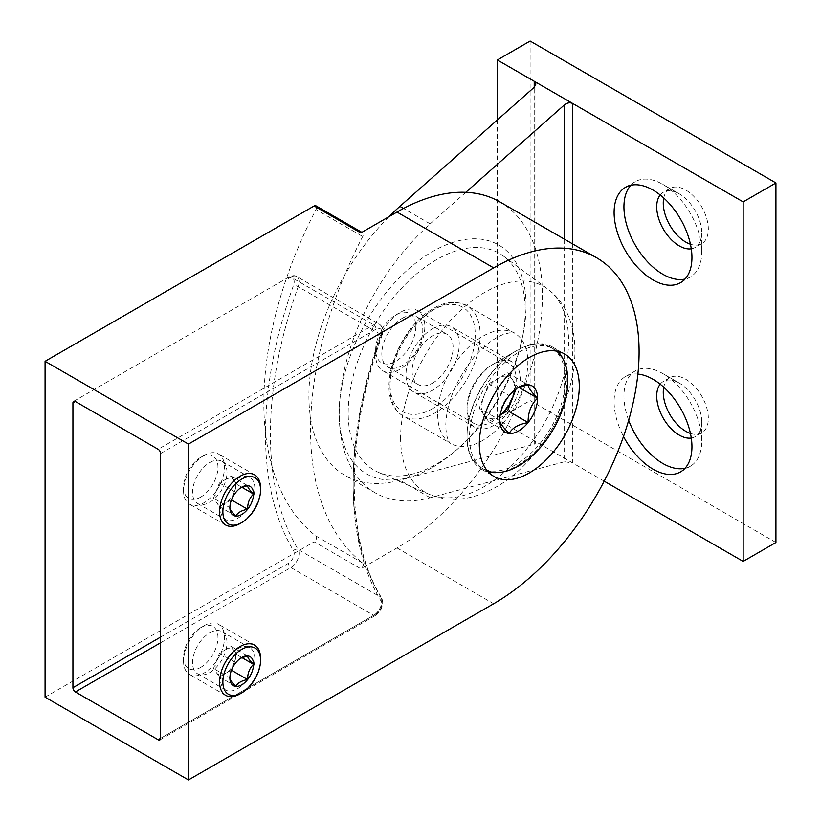 <?xml version="1.0" encoding="UTF-8"?>
<svg xmlns="http://www.w3.org/2000/svg" width="821" height="821" viewBox="0 0 821 821"><rect width="100%" height="100%" fill="white"/><g stroke="black" fill="none" stroke-linecap="round" stroke-linejoin="round"><path stroke-width="0.62" stroke-dasharray="4.11 3.08" d="M432.626 383.068A28.971 16.728 120 0 0 451.55 357.535A28.971 16.728 120 0 0 447.106 334.321A28.971 16.728 120 0 0 432.626 335.758A28.971 16.728 120 0 0 413.702 361.281A28.971 16.728 120 0 0 418.135 384.495A28.971 16.728 120 0 0 432.626 383.068M402.311 318.261A28.971 16.728 -60 0 1 416.791 316.824A28.971 16.728 -60 0 1 421.235 340.038A28.971 16.728 -60 0 1 402.311 365.561A28.971 16.728 -60 0 1 387.82 366.997A28.971 16.728 -60 0 1 383.386 343.783A28.971 16.728 -60 0 1 402.311 318.261M630.867 185.259A55.038 31.773 60 0 1 635.341 181.657A55.038 31.773 60 0 1 662.855 184.386L662.855 184.386A55.038 31.773 60 0 1 701.781 251.79A55.038 31.773 60 0 1 690.379 276.985A55.038 31.773 60 0 1 685.022 279.058M660.197 194.967A31.865 18.401 60 0 1 663.317 192.268A31.865 18.401 60 0 1 679.244 193.848L662.855 184.386L679.244 193.848A31.865 18.401 60 0 1 701.781 232.866A31.865 18.401 60 0 1 695.182 247.46A31.865 18.401 60 0 1 691.282 248.804M663.748 197.994A31.865 18.401 60 0 1 669.864 188.481A31.865 18.401 60 0 1 685.802 190.061A31.865 18.401 60 0 1 706.614 218.14A31.865 18.401 60 0 1 701.729 243.673A31.865 18.401 60 0 1 690.44 244.217M685.022 468.278A55.038 31.773 -120 0 0 690.379 466.205A55.038 31.773 -120 0 0 701.781 441.01A55.038 31.773 -120 0 0 662.855 373.606L662.855 373.606A55.038 31.773 -120 0 0 635.341 370.876A55.038 31.773 -120 0 0 628.67 420.29M691.282 438.024A31.865 18.401 -120 0 0 695.182 436.68A31.865 18.401 -120 0 0 701.781 422.086A31.865 18.401 -120 0 0 679.244 383.068L662.855 373.606L679.244 383.068A31.865 18.401 -120 0 0 663.317 381.488A31.865 18.401 -120 0 0 660.197 384.187M690.44 433.437A31.865 18.401 -120 0 0 701.729 432.893A31.865 18.401 -120 0 0 706.614 407.36A31.865 18.401 -120 0 0 685.802 379.281A31.865 18.401 -120 0 0 669.864 377.701A31.865 18.401 -120 0 0 663.748 387.214M530.12 41.05L530.12 400.566L775.927 542.486M497.352 119.948L497.352 419.49L530.12 400.566M604.174 481.168L497.352 419.49M389.01 216.662A173.621 100.244 120 0 0 344.861 475.318A173.621 100.244 120 0 0 399.899 480.234L534.225 444.243L535.918 442.776L534.225 440.774L534.225 87.252L534.225 444.243M465.794 192.319L430.214 223.876A173.621 100.244 120 0 0 343.404 374.232A173.621 100.244 120 0 0 375.176 492.816A173.621 100.244 120 0 0 430.214 497.731L564.54 461.741L564.54 239.239M637.896 374.078A55.038 31.773 -120 0 0 625.51 376.552A55.038 31.773 -120 0 0 623.508 436.474M572.73 243.96L572.73 463.013L564.54 461.741M525.214 310.666A125.172 72.269 -60 0 1 522.679 336.405A125.172 72.269 -60 0 1 457.728 448.902A125.172 72.269 -60 0 1 436.7 463.968A125.172 72.269 -60 0 1 378.44 472.342A125.172 72.269 -60 0 1 348.186 412.871A125.172 72.269 -60 0 1 436.7 259.559A125.172 72.269 -60 0 1 503.335 256.019A125.172 72.269 -60 0 1 525.214 310.666M432.626 467.313A132.15 76.302 120 0 0 454.824 451.406A132.15 76.302 120 0 0 523.388 332.638A132.15 76.302 120 0 0 432.626 251.513A132.15 76.302 120 0 0 339.176 413.363A132.15 76.302 120 0 0 432.626 467.313M467.036 410.028A37.663 21.746 120 0 0 474.836 427.269A37.663 21.746 120 0 0 493.667 425.401A37.663 21.746 120 0 0 520.288 379.281A37.663 21.746 120 0 0 512.489 362.04A37.663 21.746 120 0 0 493.667 363.908L493.667 363.908A37.663 21.746 120 0 0 467.036 410.028L467.036 436.988A70.678 40.804 120 0 0 481.67 469.345A70.678 40.804 120 0 0 488.362 471.962M497.444 472.537A70.678 40.804 120 0 0 566.993 379.281A70.678 40.804 120 0 0 563.001 358.993M432.626 328.667A37.663 21.746 -60 0 1 451.447 326.799A37.663 21.746 -60 0 1 457.225 356.971A37.663 21.746 -60 0 1 432.626 390.16A37.663 21.746 -60 0 1 413.794 392.028A37.663 21.746 -60 0 1 408.016 361.845A37.663 21.746 -60 0 1 432.626 328.667M237.618 518.349A24.332 14.049 120 0 0 253.515 496.91A24.332 14.049 120 0 0 249.789 477.412A24.332 14.049 120 0 0 237.618 478.612A24.332 14.049 120 0 0 221.721 500.061A24.332 14.049 120 0 0 225.457 519.56A24.332 14.049 120 0 0 237.618 518.349M209.766 462.531A24.332 14.049 -60 0 1 221.927 461.33A24.332 14.049 -60 0 1 225.662 480.829A24.332 14.049 -60 0 1 209.766 502.267A24.332 14.049 -60 0 1 197.594 503.478A24.332 14.049 -60 0 1 193.869 483.98A24.332 14.049 -60 0 1 209.766 462.531M237.618 688.655A24.332 14.049 120 0 0 253.515 667.206A24.332 14.049 120 0 0 249.789 647.707A24.332 14.049 120 0 0 237.618 648.918A24.332 14.049 120 0 0 221.721 670.357A24.332 14.049 120 0 0 225.457 689.856A24.332 14.049 120 0 0 237.618 688.655M209.766 632.827A24.332 14.049 -60 0 1 221.927 631.626A24.332 14.049 -60 0 1 225.662 651.125A24.332 14.049 -60 0 1 209.766 672.563A24.332 14.049 -60 0 1 197.594 673.774A24.332 14.049 -60 0 1 193.869 654.275A24.332 14.049 -60 0 1 209.766 632.827M45.073 697.162L314.135 541.829L360.84 568.789A3.479 2.011 120 0 0 363.067 565.854A3.479 2.011 120 0 0 362.708 563.032A307.834 177.726 -60 0 1 362.708 236.53A3.479 2.011 120 0 0 362.574 232.754A3.479 2.011 120 0 0 360.84 232.928M499.815 201.874A205.671 118.747 -60 0 1 531.341 366.679A205.671 118.747 -60 0 1 396.984 547.925L360.84 568.789M362.708 563.032L316.003 536.062A307.834 177.726 -60 0 1 316.003 209.56L362.708 236.53M316.003 536.062A3.479 2.011 -60 0 1 316.362 538.884A3.479 2.011 -60 0 1 314.135 541.829M315.869 205.784A3.479 2.011 -60 0 1 316.003 209.56M557.962 351.398A70.678 40.804 120 0 0 552.359 346.924A70.678 40.804 120 0 0 517.014 350.423A70.678 40.804 120 0 0 467.036 436.988M500.205 414.851A23.173 13.382 -60 0 1 498.173 416.175A23.173 13.382 -60 0 1 483.98 414.913A23.173 13.382 -60 0 1 483.98 395.989A23.173 13.382 -60 0 1 498.173 378.337A23.173 13.382 -60 0 1 512.366 379.6A23.173 13.382 -60 0 1 514.428 390.221M517.363 388.025L518.656 387.235M516.122 388.692L509.194 395.619C502.76 401.767 499.609 409.895 499.732 420.003L479.248 408.181L488.711 421.635L500.184 415.016M375.679 349.715A28.386 16.389 -60 0 1 395.753 314.946A28.386 16.389 -60 0 1 415.826 326.532A28.386 16.389 -60 0 1 395.753 361.302A28.386 16.389 -60 0 1 375.679 349.715L375.679 354.918A34.759 20.073 -60 0 1 400.258 312.339A34.759 20.073 -60 0 1 417.643 310.625A34.759 20.073 -60 0 1 424.837 326.532A34.759 20.073 -60 0 1 409.669 361.517A34.759 20.073 -60 0 1 382.873 370.835A34.759 20.073 -60 0 1 375.679 354.918M467.036 407.657A34.759 20.073 -60 0 1 491.615 365.088A34.759 20.073 -60 0 1 508.999 363.364A34.759 20.073 -60 0 1 516.193 379.281A34.759 20.073 -60 0 1 501.026 414.266A34.759 20.073 -60 0 1 474.23 423.574A34.759 20.073 -60 0 1 467.036 407.657L467.036 436.043A69.528 40.137 -60 0 1 516.193 350.895A69.528 40.137 -60 0 1 550.953 347.457A69.528 40.137 -60 0 1 565.361 379.281A69.528 40.137 -60 0 1 535.005 449.241A69.528 40.137 -60 0 1 481.434 467.867A69.528 40.137 -60 0 1 467.036 436.043M487.479 470.977A69.528 40.137 -60 0 1 483.887 469.294A69.528 40.137 -60 0 1 469.489 437.46A69.528 40.137 -60 0 1 499.845 367.5A69.528 40.137 -60 0 1 553.416 348.874A69.528 40.137 -60 0 1 556.669 351.142M516.091 388.918L517.097 386.332L507.635 372.867L488.711 383.797L479.248 408.181M488.711 421.635L509.194 433.467M517.097 386.332L518.851 387.348M507.635 372.867L528.119 384.7M488.711 383.797L509.194 395.619M225.323 649.863A14.48 8.364 -60 0 1 234.201 650.653A14.48 8.364 -60 0 1 234.201 662.475A14.48 8.364 -60 0 1 225.323 673.518A14.48 8.364 -60 0 1 216.457 672.717A14.48 8.364 -60 0 1 216.457 660.895A14.48 8.364 -60 0 1 225.323 649.863L219.412 653.28L213.501 668.52L219.412 676.925L231.245 670.1L237.156 654.86L231.245 646.445L225.323 649.863M240.912 657.99L241.713 657.498M240.132 658.411L235.801 662.732C231.789 666.58 229.818 671.66 229.89 677.972L213.501 668.52M200.745 667.36A24.332 14.049 -60 0 1 183.545 657.426A24.332 14.049 -60 0 1 200.745 627.624L204.029 625.735A28.971 16.728 -60 0 1 218.509 624.299A28.971 16.728 -60 0 1 222.953 647.512A28.971 16.728 -60 0 1 204.029 673.046A28.971 16.728 -60 0 1 189.538 674.472A28.971 16.728 -60 0 1 183.545 661.213A28.971 16.728 -60 0 1 204.029 625.735L200.745 627.624A24.332 14.049 -60 0 1 217.955 637.558A24.332 14.049 -60 0 1 200.745 667.36M260.565 658.38A28.971 16.728 -60 0 1 240.081 693.858M219.412 676.925L235.801 686.387M237.156 654.86L241.836 657.559M231.245 646.445L247.624 655.907M219.412 653.28L235.801 662.732M225.323 479.567A14.48 8.364 -60 0 1 234.201 480.357A14.48 8.364 -60 0 1 234.201 492.179A14.48 8.364 -60 0 1 225.323 503.211A14.48 8.364 -60 0 1 216.457 502.421A14.48 8.364 -60 0 1 216.457 490.599A14.48 8.364 -60 0 1 225.323 479.567L219.412 482.974L213.501 498.214L219.412 506.629L231.245 499.804L237.156 484.564L231.245 476.149L225.323 479.567M240.912 487.695L241.713 487.192M240.132 488.105L235.801 492.436C231.789 496.284 229.818 501.364 229.89 507.676L213.501 498.214M200.745 497.064A24.332 14.049 -60 0 1 183.545 487.13A24.332 14.049 -60 0 1 200.745 457.328L204.029 455.439A28.971 16.728 -60 0 1 218.509 454.003A28.971 16.728 -60 0 1 222.953 477.217A28.971 16.728 -60 0 1 204.029 502.739A28.971 16.728 -60 0 1 189.538 504.176A28.971 16.728 -60 0 1 183.545 490.917A28.971 16.728 -60 0 1 204.029 455.439L200.745 457.328A24.332 14.049 -60 0 1 217.955 467.262A24.332 14.049 -60 0 1 200.745 497.064M260.565 488.074A28.971 16.728 -60 0 1 240.081 523.552M219.412 506.629L235.801 516.091M237.156 484.564L241.836 487.264M231.245 476.149L247.624 485.611M219.412 482.974L235.801 492.436M430.214 497.731L399.899 480.234M430.214 223.876L403.511 208.452M432.626 408.612A60.251 34.79 -60 0 1 390.016 384.012A60.251 34.79 -60 0 1 432.626 310.215A60.251 34.79 -60 0 1 475.226 334.814A60.251 34.79 -60 0 1 432.626 408.612M390.016 386.845A63.73 36.791 120 0 0 403.214 416.021A63.73 36.791 120 0 0 435.079 412.871A63.73 36.791 120 0 0 480.141 334.814A63.73 36.791 120 0 0 466.944 305.638A63.73 36.791 120 0 0 435.079 308.799A63.73 36.791 120 0 0 390.016 386.845M400.617 437.911A118.768 68.574 120 0 0 429.321 494.345A118.768 68.574 120 0 0 519.313 457.677A118.768 68.574 120 0 0 568.584 340.931A118.768 68.574 120 0 0 547.823 289.084A118.768 68.574 120 0 0 455.07 315.685A118.768 68.574 120 0 0 400.617 437.911M437.696 414.379A63.73 36.791 120 0 0 450.903 443.556A63.73 36.791 120 0 0 500.01 426.479A63.73 36.791 120 0 0 527.831 362.338A63.73 36.791 120 0 0 514.634 333.172A63.73 36.791 120 0 0 465.517 350.239A63.73 36.791 120 0 0 437.696 414.379M396.984 547.925L493.667 603.743M160.598 453.541L376.11 329.129A8.107 4.68 -60 0 1 381.201 335.861A352.835 203.711 120 0 0 381.201 601.29A8.107 4.68 -60 0 1 376.11 613.903L160.598 738.325L373.647 615.319L290.891 567.547L160.598 642.771M160.598 637.086L288.438 563.288A8.107 4.68 120 0 0 293.528 550.675A352.835 203.711 -60 0 1 293.528 285.246A8.107 4.68 120 0 0 288.438 278.504L290.891 277.088A11.586 6.691 -60 0 1 296.689 276.513L379.446 324.295C382.802 326.532 383.653 330.309 382.011 335.604A3.479 0.852 -160.4 0 0 380.923 334.486L298.167 286.714A349.356 201.699 120 0 0 298.167 549.526L380.923 597.298A349.356 201.699 -60 0 1 380.923 334.486A11.586 6.691 120 0 0 379.446 324.295A11.586 6.691 120 0 0 373.647 324.87L158.145 449.292M288.438 278.504A3.479 2.011 60 0 1 289.156 276.913A3.479 2.011 60 0 1 290.891 277.088L373.647 324.87A3.479 2.011 60 0 1 376.11 329.129M73.654 401.336L289.156 276.913C292.543 275.394 295.057 275.251 296.689 276.513A11.586 6.691 -60 0 1 298.167 286.714A3.479 0.852 -160.4 0 0 293.528 285.246M381.201 335.861A3.479 0.852 -160.4 0 0 382.011 335.604C344.933 437.952 345.148 539.397 381.714 598.068C384.095 604.564 381.991 610.372 375.382 615.493A3.479 2.011 -120 0 1 373.647 615.319A11.586 6.691 120 0 0 380.923 597.298A3.479 2.709 148.7 0 1 381.714 598.068A3.479 2.709 148.7 0 1 381.201 601.29M293.528 550.675A3.479 2.709 148.7 0 1 298.167 549.526A11.586 6.691 -60 0 1 290.891 567.547A3.479 2.011 -120 0 1 288.438 563.288M159.879 739.916L375.382 615.493A3.479 2.011 -120 0 0 376.11 613.903M416.791 316.824L447.106 334.321M635.341 181.657L625.51 187.332M669.864 188.481L663.317 192.268M690.379 466.205L680.547 471.89M701.781 422.086L701.781 441.01M701.729 432.893L695.182 436.68M375.176 492.816L344.861 475.318M535.918 442.776L535.918 83.999M669.864 377.701L663.317 381.488M635.341 370.876L625.51 376.552M701.729 243.673L695.182 247.46M701.781 232.866L701.781 251.79M690.379 276.985L680.547 282.66M387.82 366.997L418.135 384.495M403.214 416.021C371.964 398.011 396.574 328.636 433.344 308.624C444.14 301.656 455.337 300.66 466.944 305.638L514.634 333.172C514.059 331.992 510.293 332.413 503.335 334.414C492.692 338.919 482.686 346.811 473.307 358.089C455.522 380.995 446.337 403.522 445.782 425.637C446.367 442.026 450.852 443.432 450.903 443.556L403.214 416.021M522.679 336.405L523.388 332.638M457.728 448.902L454.824 451.406M503.335 256.019L547.823 289.084C555.745 295.067 561.933 302.58 566.398 311.6C572.155 323.515 574.998 336.672 574.916 351.08C575.111 389.267 554.945 434.237 525.491 464.019C508.692 481.27 490.291 492.384 470.3 497.382C456.076 500.738 442.416 499.722 429.321 494.345L378.44 472.342M481.67 469.345L493.965 476.447M512.489 362.04L451.447 326.799M221.927 461.33L249.789 477.412M221.927 631.626L249.789 647.707M362.574 232.754L361.856 232.333M197.594 673.774L225.457 689.856M197.594 503.478L225.457 519.56M474.836 427.269L413.794 392.028M552.359 346.924L564.643 354.015M493.667 363.908L517.014 350.423M395.753 314.946L400.258 312.339M508.999 363.364L417.643 310.625M491.615 365.088L516.193 350.895M553.416 348.874L550.953 347.457M483.887 469.294L481.434 467.867M474.23 423.574L382.873 370.835M183.545 657.426L183.545 661.213M225.59 695.295L189.538 674.472M254.561 645.111L218.509 624.299M183.545 487.13L183.545 490.917M225.59 524.988L189.538 504.176M254.561 474.815L218.509 454.003"/><path stroke-width="1.23" d="M653.023 279.94A55.038 31.773 60 0 1 617.074 231.44A55.038 31.773 60 0 1 625.51 187.332A55.038 31.773 60 0 1 653.023 190.061A55.038 31.773 60 0 1 688.983 238.562A55.038 31.773 60 0 1 680.547 282.66A55.038 31.773 60 0 1 653.023 279.94M685.022 279.058A55.038 31.773 60 0 1 662.855 274.265A55.038 31.773 60 0 1 628.383 230.27A55.038 31.773 60 0 1 630.867 185.259M691.282 248.804A31.865 18.401 60 0 1 679.244 245.879A31.865 18.401 60 0 1 659.509 221.023A31.865 18.401 60 0 1 660.197 194.967M690.44 244.217A31.865 18.401 60 0 1 685.802 242.092A31.865 18.401 60 0 1 663.748 197.994M623.508 436.474A55.038 31.773 -120 0 0 653.023 469.16A55.038 31.773 -120 0 0 680.547 471.89A55.038 31.773 -120 0 0 688.983 427.782A55.038 31.773 -120 0 0 653.023 379.281A55.038 31.773 -120 0 0 637.896 374.078M628.67 420.29A55.038 31.773 -120 0 0 662.855 463.485A55.038 31.773 -120 0 0 685.022 468.278M660.197 384.187A31.865 18.401 -120 0 0 659.509 410.243A31.865 18.401 -120 0 0 679.244 435.099A31.865 18.401 -120 0 0 691.282 438.024M663.748 387.214A31.865 18.401 -120 0 0 685.802 431.312A31.865 18.401 -120 0 0 690.44 433.437M743.159 201.884L497.352 59.974L530.12 41.05L775.927 182.96L743.159 201.884L743.159 561.4L604.174 481.168M775.927 182.96L775.927 542.486L743.159 561.4M497.352 59.974L497.352 119.948M534.225 87.252L534.225 81.258L535.918 83.999L534.225 87.252L399.899 206.369A173.621 100.244 120 0 0 389.01 216.662M564.54 239.239L564.54 104.76L465.794 192.319M564.54 104.76C567.27 102.717 570 102.297 572.73 103.487L572.73 243.96M488.362 471.962A70.678 40.804 120 0 0 497.444 472.537M479.32 444.089A70.678 40.804 120 0 0 493.965 476.447A70.678 40.804 120 0 0 548.428 457.502A70.678 40.804 120 0 0 579.287 386.373A70.678 40.804 120 0 0 564.643 354.015A70.678 40.804 120 0 0 510.18 372.95A70.678 40.804 120 0 0 479.32 444.089M596.498 257.691L499.815 201.874A205.671 118.747 -60 0 0 396.984 212.054L360.84 232.928L314.135 205.958L45.073 361.302L45.073 697.162L188.461 779.95L493.667 603.743A205.671 118.747 120 0 0 628.024 422.497A205.671 118.747 120 0 0 596.498 257.691A205.671 118.747 120 0 0 493.667 267.872L188.461 444.079L188.461 779.95M45.073 361.302L188.461 444.079M160.598 738.325A3.479 2.011 60 0 1 159.879 739.916A3.479 2.011 60 0 1 158.145 739.742L160.598 738.325L160.598 453.541A3.479 2.011 60 0 0 158.145 449.292L75.388 401.51L72.925 402.926L72.925 687.711L160.598 637.086M158.145 739.742L75.388 691.959A3.479 2.011 60 0 1 72.925 687.711M72.925 402.926A3.479 2.011 60 0 1 73.654 401.336A3.479 2.011 60 0 1 75.388 401.51M314.135 205.958A3.479 2.011 -60 0 1 315.869 205.784L361.856 232.333M563.001 358.993A70.678 40.804 120 0 0 557.962 351.398M514.428 390.221A23.173 13.382 -60 0 1 512.366 398.524A23.173 13.382 -60 0 1 500.205 414.851M509.194 395.619A26.765 15.445 -60 0 1 518.656 387.235A26.765 15.445 -60 0 1 528.119 384.7A26.765 15.445 -60 0 1 537.581 398.154A26.765 15.445 -60 0 1 528.119 422.538A26.765 15.445 -60 0 1 509.194 433.467A26.765 15.445 -60 0 1 499.732 420.003A26.765 15.445 -60 0 1 509.194 395.619M556.669 351.142A69.528 40.137 -60 0 1 567.814 380.698A69.528 40.137 -60 0 1 539.684 448.256A69.528 40.137 -60 0 1 487.479 470.977M500.184 415.016L507.635 410.716L516.091 388.918M499.732 420.003C499.548 422.548 502.709 427.033 509.194 433.467C512.191 427.915 518.503 424.272 528.119 422.538C527.934 412.573 531.084 404.445 537.581 398.154C531.146 391.802 527.995 387.317 528.119 384.7L517.363 388.025M507.635 410.716L528.119 422.538M518.851 387.348L537.581 398.154M235.801 662.732A16.728 9.657 -60 0 1 241.713 657.498A16.728 9.657 -60 0 1 247.624 655.907A16.728 9.657 -60 0 1 253.545 664.322A16.728 9.657 -60 0 1 247.624 679.562A16.728 9.657 -60 0 1 235.801 686.387A16.728 9.657 -60 0 1 229.89 677.972A16.728 9.657 -60 0 1 235.801 662.732M240.081 693.858L241.713 692.914L240.081 693.858A28.971 16.728 -60 0 1 225.59 695.295A28.971 16.728 -60 0 1 221.157 672.081A28.971 16.728 -60 0 1 240.081 646.548A28.971 16.728 -60 0 1 254.561 645.111A28.971 16.728 -60 0 1 260.565 658.38L260.565 660.269A26.652 15.383 -60 0 1 241.713 692.914A26.652 15.383 -60 0 1 222.871 682.025A26.652 15.383 -60 0 1 241.713 649.39A26.652 15.383 -60 0 1 260.565 660.269M229.89 677.972C229.777 679.562 231.748 682.374 235.801 686.387C237.68 682.918 241.62 680.65 247.624 679.562C247.521 673.333 249.492 668.253 253.545 664.322C249.522 660.351 247.552 657.549 247.624 655.907L240.132 658.411M231.471 670.234L247.624 679.562M241.836 657.559L253.545 664.322M235.801 492.436A16.728 9.657 -60 0 1 241.713 487.192A16.728 9.657 -60 0 1 247.624 485.611A16.728 9.657 -60 0 1 253.545 494.026A16.728 9.657 -60 0 1 247.624 509.266A16.728 9.657 -60 0 1 235.801 516.091A16.728 9.657 -60 0 1 229.89 507.676A16.728 9.657 -60 0 1 235.801 492.436M240.081 523.552L241.713 522.608L240.081 523.552A28.971 16.728 -60 0 1 225.59 524.988A28.971 16.728 -60 0 1 221.157 501.775A28.971 16.728 -60 0 1 240.081 476.252A28.971 16.728 -60 0 1 254.561 474.815A28.971 16.728 -60 0 1 260.565 488.074L260.565 489.973A26.652 15.383 -60 0 1 241.713 522.608A26.652 15.383 -60 0 1 222.871 511.729A26.652 15.383 -60 0 1 241.713 479.095A26.652 15.383 -60 0 1 260.565 489.973M229.89 507.676C229.777 509.266 231.748 512.068 235.801 516.091C237.68 512.622 241.62 510.344 247.624 509.266C247.521 503.037 249.492 497.957 253.545 494.026C249.522 490.055 247.552 487.243 247.624 485.611L240.132 488.105M231.471 499.938L247.624 509.266M241.836 487.264L253.545 494.026M403.511 208.452L399.899 206.369M396.984 212.054L493.667 267.872M160.598 642.771L75.388 691.959"/></g></svg>
